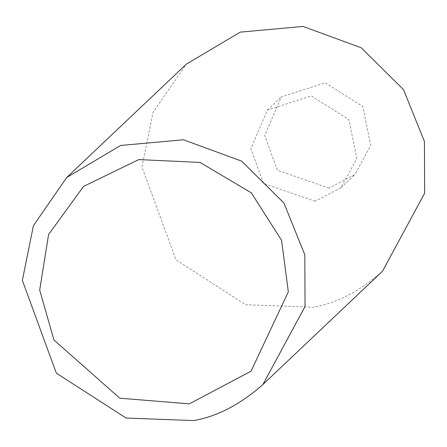 <?xml version="1.0" encoding="UTF-8"?>
<svg xmlns="http://www.w3.org/2000/svg" width="447" height="447" viewBox="0 0 447 447"><rect width="100%" height="100%" fill="white"/><g stroke="black" fill="none" stroke-linecap="round" stroke-linejoin="round"><path stroke-width="0.34" stroke-dasharray="2.23 1.68" d="M315.09 201.234L263.568 183.454L250.823 148.639L267.468 110.068L311.224 95.926L348.9 119.628L356.829 158.462L341.033 187.712L315.09 201.234M328.953 188.092L277.431 170.318L264.685 135.502L281.331 96.932L325.086 82.79L362.768 106.492L370.697 145.325L354.896 174.57L328.953 188.092M382.52 271.184C360.003 291.092 336.943 303.111 313.341 307.24L245.694 304.714L175.95 259.836L141.962 166.994L153.047 112.32L186.349 64.144M267.468 110.068L281.331 96.932M341.033 187.712L354.896 174.57"/><path stroke-width="0.67" d="M66.737 177.476L186.349 64.144L240.212 32.134L303.027 26.429L361.215 47.773L403.507 89.629L424.438 141.498L424.65 193.188L382.52 271.184L262.909 384.515C240.391 404.423 217.331 416.442 193.73 420.571L126.082 418.046L56.339 373.167L22.35 280.325L33.436 225.651L66.737 177.476L120.601 145.471L183.415 139.76L241.603 161.104L283.895 202.96L304.826 254.829L305.038 306.519L262.909 384.515M189.344 403.853L119.751 398.188L53.947 339.994L39.682 290.047L48.589 234.513L83.578 186.365L138.76 159.596L200.077 162.429L251.337 192.864L281.582 240.357L288.326 291.846L251.007 371.222L189.344 403.853"/></g></svg>
